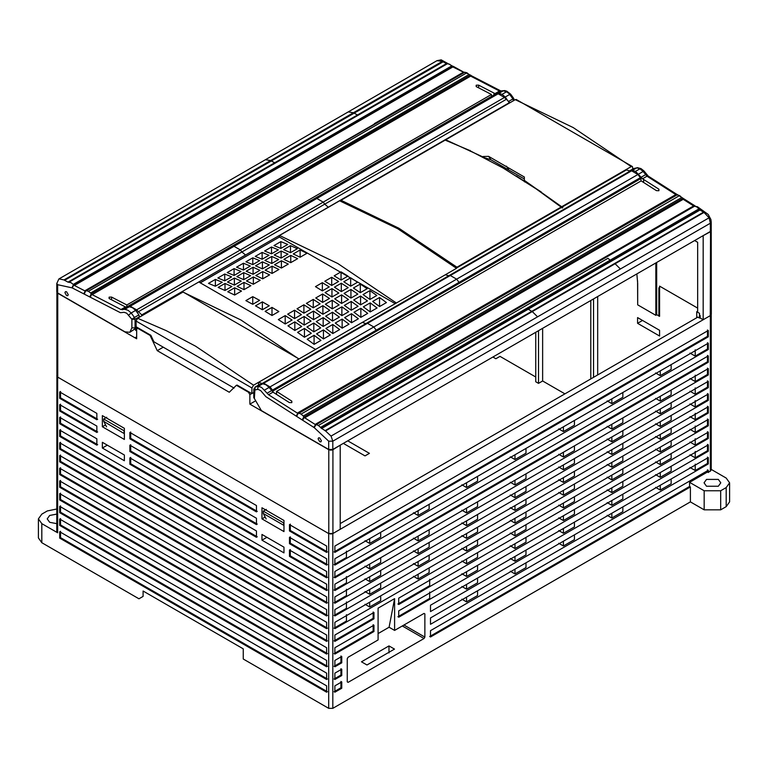 <?xml version="1.0" encoding="UTF-8"?>
<svg xmlns="http://www.w3.org/2000/svg" width="768" height="768" viewBox="0 0 768 768"><rect width="100%" height="100%" fill="white"/><g stroke="black" fill="none" stroke-linecap="round" stroke-linejoin="round"><path stroke-width="1.15" d="M524.342 178.954L490.858 159.725L484.829 157.814L445.718 139.814L515.261 99.667L573.235 127.594L631.219 166.608L632.419 166.56L632.813 168.979M540.854 191.722L516.25 175.891M515.261 99.667L516.278 99.504L632.429 166.57M631.219 166.608L561.677 206.755L562.781 207.715M484.829 157.814L445.718 139.814M483.062 156.518L488.563 156.346L524.342 177.005L524.342 180.355L561.677 206.755M524.342 180.355L562.013 207.12M488.563 156.346L490.858 159.725M524.534 181.872L524.534 180.47M711.216 230.102L711.312 314.342L710.525 315.494L703.171 319.747L700.138 318L700.138 315.494M656.678 314.851L655.843 315.331L637.68 304.838L637.68 283.478L636.854 273.917M659.587 288.25L658.877 287.837L658.877 316.118M656.669 262.474L656.678 314.64M655.843 262.954L655.843 315.331M711.312 230.544L710.525 231.686L710.275 315.658M697.661 312.25L697.661 242.294L694.646 240.547M702.902 235.786L710.525 231.686M703.171 235.939L703.171 319.747M106.589 426.835L103.709 421.373L103.709 419.021L106.733 417.274M124.368 433.69L103.709 421.373M124.07 433.123L124.07 430.771L103.709 419.021M313.824 198.97L127.219 306.71L130.262 306.211L136.589 309.859L323.194 202.128L316.867 198.48L234.038 246.298L240.365 249.946L241.91 251.981L324.739 204.163L323.194 202.128L504.49 97.45L498.173 93.802L495.13 94.301L313.824 198.97L231.648 246.758L234.038 246.298L130.262 306.211M136.589 309.859L141.754 314.909L141.754 315.869M182.227 292.493L182.227 291.542L509.664 102.499L504.49 97.45M198.768 281.99L141.754 314.909M200.419 282.624L279.398 237.034L279.398 235.44M57.754 377.05L57.744 293.232L56.89 292.042L56.899 375.859M136.666 330.845L135.485 330.163L135.485 329.021M57.744 293.232L135.014 337.834L136.666 336.874M339.946 445.334L332.918 449.702L330.854 450.192L328.79 449.702L249.869 404.141L249.869 394.637L248.496 392.246L236.4 385.267L229.286 392.256L157.238 350.659L150.134 335.462L138.038 328.483L137.069 328.378L136.666 329.27L136.666 338.774L135.014 337.834M200.554 282.682L279.398 237.034M339.494 200.736L397.862 228.797L456.499 268.32L396.394 303.014L337.786 263.51L279.533 235.478L339.638 200.784M279.533 237.082L395.002 303.542M456.288 268.157L626.448 169.92L630.067 171.091L631.613 170.832L367.478 323.328L365.933 323.587L362.314 322.406L396.394 303.014M198.902 282.038L315.552 349.411L258.538 382.33L262.157 383.501L263.702 383.242L270.029 386.899L273.072 390.902L459.667 283.162L456.634 279.158L373.805 326.976L376.205 330.202L640.33 177.706L640.973 178.493L640.973 180.998M631.613 170.832L637.939 174.48L640.33 177.706M263.299 513.494L283.661 525.254L283.661 522.902L263.299 511.142L263.299 513.494L266.179 518.966M283.978 525.85L283.661 525.254M266.323 509.395L263.299 511.142M270.029 386.899L373.805 326.976L367.478 323.328L263.702 383.242M640.973 178.493L459.667 283.162M273.072 390.902L273.072 392.189M332.918 449.702L332.918 533.51L340.214 529.296L340.214 445.488M258.538 385.066L258.538 382.378M328.79 449.702L328.79 533.51L330.854 534L332.918 533.51M362.314 322.406L315.552 349.411M254.832 401.27L249.869 404.141M294.547 310.205L301.43 314.64L294.557 318.605L287.674 314.17L294.547 310.205L294.547 318.595M278.323 319.574L285.197 315.6L292.07 320.035L285.206 324L278.323 319.574M222.25 282.259L215.376 286.234L208.493 283.382L215.376 279.418L222.25 282.259M294.826 330.48L287.952 325.824L294.816 321.859L301.699 326.515L294.826 330.48L294.816 321.859M278.87 311.53L272.006 315.494L265.123 311.357L271.997 307.392L278.87 311.53M252.749 304.31L245.866 300.614L252.739 296.65L259.613 300.346L252.749 304.31M255.494 305.837L262.368 301.862L269.251 305.779L262.378 309.744L255.494 305.837M311.05 321.11L304.186 325.075L297.302 320.429L304.176 316.454L311.05 321.11M307.21 339.254L314.083 335.29L320.957 340.378L314.093 344.352L307.21 339.254M304.445 328.416L311.328 333.293L304.454 337.258L297.581 332.381L304.445 328.416L304.445 337.248M320.688 327.888L313.814 331.853L306.931 326.986L313.805 323.021L320.688 327.888M231.61 276.864L224.726 280.829L217.853 277.987L224.726 274.013L231.61 276.864M323.443 338.947L316.57 333.85L323.434 329.885L330.317 334.982L323.443 338.947L323.434 329.885M241.238 281.117L234.365 285.082L227.482 282.019L234.365 278.045L241.238 281.117M231.888 286.512L225.005 290.486L218.122 287.414L225.005 283.45L231.888 286.512M250.877 285.677L243.994 289.651L237.11 286.358L243.994 282.384L250.877 285.677M241.517 291.072L234.643 295.046L227.76 291.754L234.643 287.789L241.517 291.072M278.938 269.472L272.064 273.446L265.181 270.154L272.064 266.179L278.938 269.472M269.587 274.877L262.704 278.842L255.821 275.558L262.704 271.584L269.587 274.877M269.309 264.912L262.426 268.877L255.552 265.814L262.426 261.84L269.309 264.912M240.97 271.459L234.086 275.434L227.203 272.582L234.086 268.608L240.97 271.459M250.598 275.712L243.715 279.686L236.842 276.614L243.715 272.64L250.598 275.712M250.32 266.054L243.446 270.029L236.563 267.178L243.446 263.213L250.32 266.054M259.949 270.307L253.075 274.282L246.192 271.21L253.075 267.235L259.949 270.307M259.68 260.659L252.797 264.624L245.923 261.782L252.797 257.808L259.68 260.659M260.227 280.272L253.344 284.246L246.47 280.954L253.344 276.979L260.227 280.272M332.515 312.211L339.398 317.088L332.525 321.053L325.651 316.176L332.515 312.211L332.515 321.043M323.174 326.458L316.291 321.581L323.165 317.616L330.038 322.483L323.174 326.458L323.165 317.616M322.896 314.275L316.013 309.619L322.886 305.654L329.77 310.31L322.896 314.275L322.886 305.654M322.618 302.4L315.744 297.965L322.608 294L329.491 298.435L322.618 302.4L322.608 294M325.373 304.214L332.246 300.25L339.12 304.906L332.256 308.87L325.373 304.214M332.803 333.542L325.92 328.445L332.794 324.48L339.667 329.578L332.803 333.542L332.794 324.48M313.258 299.405L320.131 303.84L313.267 307.805L306.384 303.37L313.258 299.405L313.258 307.795M313.536 319.68L306.662 315.024L313.526 311.059L320.41 315.706L313.536 319.68L313.526 311.059M341.885 315.648L335.002 310.781L341.875 306.806L348.749 311.683L341.885 315.648M342.144 319.085L349.027 324.173L342.154 328.147L335.28 323.05L342.144 319.085L342.144 328.138M344.63 317.645L351.504 313.68L358.387 318.778L351.514 322.742L344.63 317.645M303.898 304.8L310.781 309.235L303.907 313.2L297.024 308.774L303.898 304.8L303.898 313.2M281.405 260.784L288.278 264.077L281.405 268.051L274.522 264.758L281.405 260.784L281.405 268.051M280.848 241.613L287.731 244.454L280.848 248.429L273.974 245.578L280.848 241.613L280.848 248.429M281.126 251.04L288.01 254.112L281.126 258.086L274.243 255.014L281.126 251.04L281.126 258.086M271.498 247.008L278.371 249.859L271.498 253.834L264.614 250.982L271.498 247.008L271.498 253.834M271.766 256.445L278.65 259.517L271.766 263.491L264.893 260.419L271.766 256.445L271.766 263.491M262.138 252.413L269.021 255.264L262.138 259.229L255.264 256.387L262.138 252.413L262.138 259.229M290.486 245.645L297.36 248.707L290.486 252.682L283.603 249.61L290.486 245.645L290.486 252.682M290.755 255.389L297.638 258.672L290.755 262.646L283.882 259.354L290.755 255.389L290.755 262.646M300.115 249.984L306.989 253.277L300.115 257.242L293.232 253.958L300.115 249.984L300.115 257.242M322.349 282.662L329.251 286.896L322.358 290.88L315.456 286.637L322.349 282.662L322.349 290.87M331.699 277.258L338.611 281.491L331.709 285.475L324.806 281.242L331.699 277.258L331.699 285.466M341.069 280.07L334.166 275.837L341.059 271.862L347.962 276.086L341.069 280.07M360.566 296.016L367.45 300.893L360.576 304.858L353.702 299.981L360.566 296.016L360.566 304.848M351.226 310.253L344.342 305.386L351.216 301.421L358.09 306.288L351.226 310.253L351.216 301.421M350.947 298.08L344.074 293.424L350.938 289.459L357.821 294.106L350.947 298.08L350.938 289.459M350.678 286.205L343.795 281.77L350.669 277.805L357.542 282.24L350.678 286.205M353.424 288.019L360.298 284.054L367.171 288.71L360.307 292.675L353.424 288.019M360.854 317.347L353.981 312.25L360.845 308.285L367.728 313.382L360.854 317.347L360.845 308.285M341.309 283.21L348.182 287.645L341.318 291.61L334.435 287.174L341.309 283.21L341.309 291.6M341.597 303.475L334.714 298.829L341.587 294.854L348.461 299.51L341.597 303.475M369.936 299.453L363.053 294.576L369.926 290.611L376.81 295.488L369.936 299.453M370.205 302.88L377.078 307.978L370.214 311.942L363.331 306.845L370.205 302.88L370.205 311.942M372.691 301.45L379.555 297.485L386.438 302.573L379.565 306.547L372.691 301.45M331.958 288.605L338.832 293.04L331.958 297.005L325.085 292.579L331.958 288.605L331.949 297.005M456.394 268.09L398.726 229.296M182.371 292.416L182.371 291.59L299.021 358.954M163.258 347.184L157.238 350.659M150.643 335.165L150.134 335.462M379.555 306.538L379.555 297.485M369.926 290.611L369.926 299.443M341.587 294.854L341.587 303.475M360.298 292.666L360.298 284.054M350.669 277.805L350.669 286.195M341.059 271.862L341.059 280.07M351.504 322.733L351.504 313.68M341.875 306.806L341.875 315.648M332.246 308.861L332.246 300.25M253.344 276.979L253.344 284.246M252.797 257.808L252.797 264.624M253.075 267.235L253.075 274.282M243.446 263.213L243.446 270.029M243.715 272.64L243.715 279.686M234.086 268.608L234.086 275.434M262.426 261.84L262.426 268.877M262.704 271.584L262.704 278.842M272.064 266.179L272.064 273.446M234.643 287.789L234.643 295.046M243.994 282.384L243.994 289.651M225.005 283.45L225.005 290.486M234.365 278.045L234.365 285.082M224.726 274.013L224.726 280.829M313.805 323.021L313.805 331.853M314.083 344.342L314.083 335.29M304.176 316.454L304.176 325.075M262.368 309.744L262.368 301.862M252.739 296.65L252.739 304.301M271.997 307.392L271.997 315.485M215.376 279.418L215.376 286.234M285.197 324L285.197 315.6M328.694 441.187L314.256 427.67L265.891 396.691L260.688 390.614L258.038 389.357L254.467 390.019L254.448 398.65L261.389 410.592L328.685 449.453L328.694 441.187L332.813 441.178L331.046 436.09L709.094 217.786L704.006 212.429L325.536 430.934L320.842 427.834L569.002 284.563L568.666 284.112L610.08 260.198L607.968 258.269L318.394 425.453L320.525 427.402L568.666 284.112M638.659 174.077L643.123 171.494L639.955 168.816L636.797 167.846L632.342 170.419L635.501 171.389L642.547 178.781L647.011 176.198L675.821 194.582L297.341 413.088L298.138 413.318L676.589 194.803L679.584 195.562L301.104 414.077L303.254 416.035L681.725 197.53L679.584 195.562M677.28 194.755L298.915 413.261L301.104 414.077M682.454 198.576L304.003 417.072L304.742 417.811L683.213 199.306L681.725 197.53M683.213 199.306L693.61 205.93L315.13 424.435L315.878 424.666L694.349 206.16L696.874 206.938L700.032 210.029L704.006 212.429M318.394 425.453L316.234 424.646L694.704 206.141M297.341 413.088L268.531 394.714L272.986 392.141L289.334 402.566L291.811 402.643L291.811 401.136L276.547 391.402L641.155 180.893L656.419 190.637L658.896 190.714L658.896 189.206L642.547 178.781M658.896 190.714L658.896 189.206L658.906 190.714M709.094 217.786L710.362 223.21L711.216 222.019L710.909 219.542L708.23 214.464L697.43 206.717L694.416 206.15M636.797 167.846L633.542 168.576L636.797 167.846M647.011 176.198L643.123 171.494M634.138 168.384L629.088 171.149L632.342 170.419M693.61 205.93L694.349 206.16M675.821 194.582L676.589 194.803M328.685 449.453L332.813 449.453L710.362 231.475L711.216 230.285L711.216 222.019M321.398 440.794L319.747 437.933L318.576 437.818L318.096 438.883L319.747 441.744L320.909 441.859L321.398 440.794M331.046 436.09L325.536 430.934M304.003 417.072L303.254 416.035M298.915 413.261L298.138 413.318M268.531 394.714L261.485 387.331L258.317 386.362L257.549 389.338M254.448 396.806L255.072 387.091L258.317 386.362L262.781 383.789L259.277 384.662M264.643 390.01L269.107 387.437L265.939 384.749L262.781 383.789M272.986 392.141L269.107 387.437M276.547 391.402L276.547 394.406M291.811 402.643L291.811 401.136L291.811 402.643M254.448 398.65L253.786 397.728L253.786 389.136L254.448 390.058M470.122 150.778L503.155 168.048L536.179 188.909L561.13 207.072L456.96 267.216L398.899 228.24L341.002 200.266L445.171 140.122L470.122 150.643M470.122 150.413L470.122 151.21M539.126 190.954L541.162 191.856M341.03 201.322L341.002 200.266M456.96 267.763L456.96 267.216M562.205 208.003L561.13 207.072M558.739 428.88L563.414 431.578L563.414 426.816M574.426 420.461L574.426 425.222L563.414 431.578M696.739 317.75L696.739 311.712L697.661 311.174M708.298 343.171L334.877 558.758L334.877 565.114L708.298 349.526L708.298 343.171M525.994 448.426L525.994 453.187L514.982 459.542L510.307 456.845M477.562 476.381L477.562 481.152L466.55 487.507L461.875 484.8M429.13 504.346L429.13 509.107L418.118 515.462L413.443 512.765M380.698 532.301L380.698 537.072L369.686 543.427L365.011 540.73M346.435 551.136L346.435 557.482L334.051 564.634M558.739 454.301L563.414 456.998L563.414 452.237M574.426 445.882L574.426 450.643L563.414 456.998M708.298 368.592L334.877 584.179L334.877 590.534L708.298 374.947L708.298 368.592M525.994 473.837L525.994 478.608L514.982 484.963L510.307 482.266M477.562 501.802L477.562 506.573L466.55 512.928L461.875 510.221M429.13 529.766L429.13 534.528L418.118 540.883L413.443 538.186M380.698 557.722L380.698 562.493L369.686 568.848L365.011 566.141M346.435 576.547L346.435 582.902L334.051 590.054M558.739 467.011L563.414 469.709L563.414 464.947M574.426 458.592L574.426 463.354L563.414 469.709M708.298 381.302L334.877 596.89L334.877 603.245L708.298 387.658L708.298 381.302M525.994 486.547L525.994 491.318L514.982 497.674L510.307 494.966M477.562 514.512L477.562 519.274L466.55 525.629L461.875 522.931M429.13 542.477L429.13 547.238L418.118 553.594L413.443 550.896M380.698 570.432L380.698 575.203L369.686 581.558L365.011 578.851M346.435 589.258L346.435 595.613L334.051 602.765M558.739 479.722L563.414 482.419L563.414 477.658M574.426 471.302L574.426 476.064L563.414 482.419M708.298 394.013L334.877 609.6L334.877 615.955L708.298 400.368L708.298 394.013M525.994 499.258L525.994 504.029L514.982 510.384L510.307 507.677M477.562 527.222L477.562 531.984L466.55 538.339L461.875 535.642M429.13 555.187L429.13 559.949L418.118 566.304L413.443 563.606M380.698 583.142L380.698 587.914L369.686 594.269L365.011 591.562M346.435 601.968L346.435 608.323L334.051 615.475M574.426 484.013L574.426 488.774L563.414 495.13L563.414 490.368M558.739 492.432L563.414 495.13M708.298 406.723L334.877 622.31L334.877 628.666L708.298 413.069L708.298 406.723M525.994 511.968L525.994 516.739L514.982 523.094L510.307 520.387M477.562 539.933L477.562 544.694L466.55 551.05L461.875 548.352M429.13 567.898L429.13 572.659L418.118 579.014L413.443 576.317M380.698 595.853L380.698 600.624L369.686 606.979L365.011 604.272M346.435 614.678L346.435 621.034L334.051 628.186M558.739 505.142L563.414 507.84L563.414 503.078M574.426 496.723L574.426 501.485L563.414 507.84M708.298 419.424L398.726 598.157L398.726 604.512L708.298 425.779L708.298 419.424M525.994 524.678L525.994 529.45L514.982 535.805L510.307 533.098M477.562 552.643L477.562 557.405L466.55 563.76L461.875 561.062M429.677 579.331L429.677 585.686L397.901 604.032M558.739 517.853L563.414 520.55L563.414 515.779M574.426 509.434L574.426 514.195L563.414 520.55M708.298 432.134L398.726 610.867L398.726 617.222L708.298 438.49L708.298 432.134M525.994 537.389L525.994 542.16L514.982 548.515L510.307 545.808M477.562 565.354L477.562 570.115L466.55 576.47L461.875 573.773M429.677 592.042L429.677 598.397L397.901 616.742M558.739 530.563L563.414 533.261L563.414 528.49M574.426 522.134L574.426 526.906L563.414 533.261M708.298 444.845L430.502 605.232L430.502 611.587L708.298 451.2L708.298 444.845M525.994 550.099L525.994 554.87L514.982 561.226L510.307 558.518M477.562 578.064L477.562 582.826L466.55 589.181L461.875 586.483M558.739 543.274L563.414 545.971L563.414 541.2M574.426 534.845L574.426 539.616L563.414 545.971M708.298 457.555L430.502 617.942L430.502 624.298L708.298 463.91L708.298 457.555M525.994 562.81L525.994 567.581L514.982 573.926L510.307 571.229M477.562 590.774L477.562 595.536L466.55 601.891L461.875 599.194M711.216 314.41L711.216 470.112L708.298 472.493L707.472 472.013L689.578 482.342L704.17 490.762L720.682 490.762L726.182 487.584L729.6 482.822L729.6 501.888L726.182 506.65L720.682 509.827L704.17 509.827L690.403 501.888L332.813 708.336L328.694 708.336L243.245 659.011L243.245 648.835L143.088 591.014L143.088 596.41L138.96 598.79L41.818 542.717L41.818 523.651L57.638 532.781L56.784 531.59L56.899 375.427M535.757 332.285L535.757 381.773L538.512 383.366L538.512 330.691M542.64 328.31L542.64 380.986L564.922 393.85M597.677 296.534L597.677 374.947M697.661 308.112L659.587 286.138L659.587 316.32L655.843 314.16M637.68 303.677L637.574 280.771M492.893 357.034L495.859 358.742L499.987 356.362L535.757 377.011M659.587 330.298L659.587 336.019L637.574 323.309L637.574 317.587L659.587 330.298M538.512 383.366L542.64 380.986M590.794 378.912L590.794 300.509M593.549 377.328L593.549 298.915M642.528 320.448L637.574 323.309M696.739 311.712L699.485 313.306L699.485 318.067L700.138 317.693M729.6 482.822L726.182 478.051L711.216 469.411M706.502 479.405L718.339 479.405L720.787 482.822L718.339 486.23L706.502 486.23L704.054 482.822L706.502 479.405M689.578 482.342L689.578 486.47L690.403 486.95L690.403 501.888M707.472 469.795L707.472 472.013M708.298 472.493L708.298 470.266L430.502 630.653L430.502 636.998L690.403 486.95M707.472 457.085L707.472 463.44L708.298 463.91M707.472 444.374L707.472 450.73L708.298 451.2M707.472 431.664L707.472 438.019L708.298 438.49M707.472 418.954L707.472 425.309L708.298 425.779M707.472 406.243L707.472 412.598L708.298 413.069M707.472 393.533L707.472 399.888L708.298 400.368M707.472 380.822L707.472 387.178L708.298 387.658M707.472 368.112L707.472 374.467L708.298 374.947M707.472 342.691L707.472 349.046L708.298 349.526M622.848 456.048L622.848 460.81L611.846 467.165L607.171 464.467M655.594 436.502L660.278 439.21L660.278 434.438M660.278 439.21L671.146 432.931L671.146 428.17M689.99 416.65L695.222 419.664L695.222 413.309M622.848 443.338L622.848 448.109L611.846 454.454L607.171 451.757M655.594 423.802L660.278 426.499L660.278 421.728M660.278 426.499L671.146 420.221L671.146 415.459M689.99 403.939L695.222 406.954L695.222 400.598M622.848 430.627L622.848 435.398L611.846 441.754L607.171 439.046M655.594 411.091L660.278 413.789L660.278 409.018M660.278 413.789L671.146 407.51L671.146 402.749M689.99 391.229L695.222 394.243L695.222 387.888M622.848 417.917L622.848 422.688L611.846 429.043L607.171 426.336M655.594 398.381L660.278 401.078L660.278 396.307M660.278 401.078L671.146 394.8L671.146 390.038M689.99 378.518L695.222 381.533L695.222 375.178M622.848 392.496L622.848 397.267L611.846 403.622L607.171 400.915M655.594 372.96L660.278 375.658L660.278 370.896M660.278 375.658L671.146 369.379L671.146 364.618M689.99 353.098L695.222 356.122L695.222 349.766M695.222 356.122L707.472 349.046M695.222 381.533L707.472 374.467M695.222 394.243L707.472 387.178M695.222 406.954L707.472 399.888M695.222 419.664L707.472 412.598M622.848 468.758L622.848 473.52L611.846 479.875L607.171 477.178M655.594 449.213L660.278 451.92L660.278 447.149M660.278 451.92L671.146 445.642L671.146 440.88M689.99 429.36L695.222 432.374L695.222 426.019M695.222 432.374L707.472 425.309M695.222 438.73L695.222 445.085L707.472 438.019M689.99 442.07L695.222 445.085M671.146 453.59L671.146 458.352L660.278 464.63L660.278 459.859M655.594 461.923L660.278 464.63M622.848 481.469L622.848 486.23L611.846 492.586L607.171 489.888M695.222 451.44L695.222 457.795L707.472 450.73M689.99 454.781L695.222 457.795M671.146 466.291L671.146 471.062L660.278 477.341L660.278 472.57M655.594 474.634L660.278 477.341M622.848 494.179L622.848 498.941L611.846 505.296L607.171 502.598M622.848 506.89L622.848 511.651L611.846 518.006L607.171 515.309M655.594 487.344L660.278 490.051L660.278 485.28M660.278 490.051L671.146 483.773L671.146 479.002M689.99 467.491L695.222 470.506L695.222 464.15M695.222 470.506L707.472 463.44M340.214 523.584L697.834 317.117L699.485 318.067M707.472 329.981L707.472 336.336L708.298 336.816L708.298 330.461L334.877 546.048L334.877 552.403L708.298 336.816M707.472 355.402L707.472 361.757L708.298 362.237L708.298 355.882L334.877 571.469L334.877 577.824L708.298 362.237M102.355 426.739L124.368 439.45L124.368 428.323L102.355 415.613L102.355 426.739L105.562 424.886M102.355 448.022L124.368 460.733L124.368 455.011L102.355 442.301L102.355 448.022L107.309 445.162M261.955 540.173L283.978 552.883L283.978 547.162L261.955 534.451L261.955 540.173L266.909 537.312M261.955 518.88L283.978 531.59L283.978 520.474L261.955 507.763L261.955 518.88L265.162 517.037M343.334 443.376L365.011 455.894L369.418 453.35L347.741 440.832M333.12 533.405L328.694 533.578L57.638 377.088L56.784 375.898M56.784 509.002L47.318 510.941L41.818 514.118L38.4 518.88L41.818 523.651M56.784 523.661L49.661 522.298L47.213 518.88L49.661 515.462L56.784 514.099M38.4 518.88L38.4 537.946L41.818 542.717M143.088 596.41L138.96 598.79M256.454 505.536L129.878 432.451L129.878 438.806L256.454 511.891L256.454 505.536M257.28 511.411L130.704 438.336L129.878 438.806M130.704 438.336L130.704 431.981M257.28 524.122L130.704 451.046L129.878 451.517L256.454 524.602L256.454 518.246L129.878 445.162L129.878 451.517M130.704 451.046L130.704 444.691M326.63 546.048L289.478 524.602L289.478 530.957L326.63 552.403L326.63 546.048M327.456 551.923L290.304 530.477L289.478 530.957M290.304 530.477L290.304 524.122M327.456 564.634L290.304 543.187L289.478 543.667L326.63 565.114L326.63 558.758L289.478 537.312L289.478 543.667M290.304 543.187L290.304 536.832M257.28 536.832L130.704 463.757L129.878 464.227L256.454 537.312L256.454 530.957L129.878 457.872L129.878 464.227M130.704 463.757L130.704 457.402M59.702 411.005L96.854 432.451L96.854 426.096L59.702 404.65L59.702 411.005L60.528 410.534L60.528 404.179M97.68 431.981L60.528 410.534M289.478 556.378L326.63 577.824L326.63 571.469L289.478 550.022L289.478 556.378L290.304 555.898L290.304 549.542M327.456 577.344L290.304 555.898M97.68 444.691L60.528 423.245L59.702 423.715L96.854 445.162L96.854 438.806L59.702 417.36L59.702 423.715M96.854 419.741L96.854 413.386L59.702 391.939L59.702 398.294L96.854 419.741M97.68 419.27L60.528 397.824L59.702 398.294M60.528 397.824L60.528 391.469M59.702 538.109L326.63 692.208L326.63 685.853L59.702 531.754L59.702 538.109L60.528 537.629L60.528 531.274M326.63 679.498L326.63 673.142L59.702 519.043L59.702 525.398L326.63 679.498M327.456 679.027L60.528 524.918L59.702 525.398M60.528 524.918L60.528 518.563M59.702 512.688L326.63 666.787L326.63 660.432L59.702 506.333L59.702 512.688L60.528 512.208L60.528 505.853M327.456 666.317L60.528 512.208M326.63 654.077L326.63 647.722L59.702 493.622L59.702 499.978L326.63 654.077M327.456 653.606L60.528 499.498L59.702 499.978M60.528 499.498L60.528 493.142M60.528 416.89L60.528 423.245M60.528 429.6L60.528 435.946L327.456 590.054M60.528 442.301L60.528 448.656L327.456 602.765M60.528 455.011L60.528 461.366L327.456 615.475M60.528 467.722L60.528 474.077L327.456 628.186M60.528 537.629L327.456 691.738M394.598 630.413L394.598 598.637L389.088 627.235L394.598 630.413L424.042 613.411L424.867 613.891L424.042 613.411M389.088 627.235L378.086 633.59M394.598 598.637L378.086 608.17L378.086 639.946L348.086 657.254L347.261 658.685L347.261 681.888L348.086 682.358L424.042 638.515L424.867 637.085L424.867 613.891M403.949 625.008L424.867 637.085M373.958 625.171L334.877 647.722L334.877 654.077L373.958 631.517L373.958 625.171M373.133 624.691L373.133 631.046L373.958 631.517M373.133 631.046L334.051 653.606M373.958 618.816L373.958 612.461L334.877 635.021L334.877 641.376L373.958 618.816L373.133 618.336L334.051 640.896M373.133 611.981L373.133 618.336M341.76 656.467L334.877 660.432L334.877 666.787L341.76 662.822L341.76 656.467M340.934 655.987L340.934 662.342L341.76 662.822M340.934 662.342L334.051 666.317M341.76 669.178L334.877 673.142L334.877 679.498L341.76 675.533L341.76 669.178M340.934 668.698L340.934 675.053L341.76 675.533M340.934 675.053L334.051 679.027M340.934 681.408L340.934 687.763L341.76 688.243L341.76 681.888L334.877 685.853L334.877 692.208L341.76 688.243M340.934 687.763L334.051 691.738M369.686 606.979L369.686 602.208M418.118 579.014L418.118 574.243M466.55 551.05L466.55 546.288M514.982 523.094L514.982 518.323M369.686 594.269L369.686 589.498M418.118 566.304L418.118 561.542M466.55 538.339L466.55 533.578M514.982 510.384L514.982 505.613M369.686 581.558L369.686 576.787M418.118 553.594L418.118 548.832M466.55 525.629L466.55 520.867M514.982 497.674L514.982 492.902M369.686 568.848L369.686 564.077M418.118 540.883L418.118 536.122M466.55 512.928L466.55 508.157M514.982 484.963L514.982 480.192M369.686 543.427L369.686 538.656M418.118 515.462L418.118 510.701M466.55 487.507L466.55 482.736M514.982 459.542L514.982 454.781M466.55 563.76L466.55 558.998M514.982 535.805L514.982 531.034M514.982 548.515L514.982 543.744M466.55 571.709L466.55 576.47M514.982 561.226L514.982 556.454M466.55 584.419L466.55 589.181M466.55 601.891L466.55 597.13M514.982 573.926L514.982 569.165M388.982 645.917L361.469 661.805L366.97 664.982L394.483 649.094L388.982 645.917L388.982 652.906M402.298 625.958L424.042 638.515M60.528 480.432L60.528 486.787L327.456 640.896M59.702 487.267L326.63 641.376L326.63 635.021L59.702 480.912L59.702 487.267L60.528 486.787M59.702 474.557L326.63 628.666L326.63 622.31L59.702 468.202L59.702 474.557L60.528 474.077M59.702 461.846L326.63 615.955L326.63 609.6L59.702 455.491L59.702 461.846L60.528 461.366M59.702 449.136L326.63 603.245L326.63 596.89L59.702 442.781L59.702 449.136L60.528 448.656M59.702 436.426L326.63 590.534L326.63 584.179L59.702 430.07L59.702 436.426L60.528 435.946M689.578 486.47L429.677 636.528M611.846 513.245L611.846 518.006M611.846 500.534L611.846 505.296M611.846 487.824L611.846 492.586M611.846 475.114L611.846 479.875M611.846 462.403L611.846 467.165M611.846 449.693L611.846 454.454M611.846 436.982L611.846 441.754M611.846 424.272L611.846 429.043M334.051 577.344L707.472 361.757M704.045 319.248L339.331 529.814M334.051 551.923L707.472 336.336M611.846 398.851L611.846 403.622M442.464 61.421L446.438 63.619L449.606 64.186L452.861 66.941L463.987 72.442L84.778 290.822L74.39 285.446L71.126 282.691L67.968 282.125L63.994 279.936L442.387 61.344L436.973 60.682L58.886 278.957L56.784 283.498L56.784 291.773L57.638 292.963L124.944 331.824L129.811 332.304L131.885 327.878L131.885 319.296L126.71 313.21L124.109 312.298L120.442 312.71L72.077 287.846L57.638 284.698L57.638 292.963M91.43 293.971L92.179 294.643L470.659 76.128L469.085 74.506L90.634 293.011L91.248 293.77L469.891 75.475M88.416 291.283L466.896 72.768L464.736 72.259L86.266 290.765L88.416 291.283L90.634 293.011M84.778 290.822L86.266 290.765M510.451 94.637L506.515 91.776L503.357 90.806L499.469 91.027L495.014 93.6L478.656 85.142L476.189 85.219L476.189 86.573L491.453 94.474L491.453 96.422M476.189 85.219L476.189 86.573M503.357 90.806L498.893 93.379L502.061 94.349L505.219 97.027L509.683 94.454L512.938 98.938L513.533 98.88M495.014 93.6L498.893 93.379M505.219 97.027L508.781 102.067M463.987 72.442L464.736 72.259M466.896 72.768L469.085 74.506M470.659 76.128L499.469 91.027M68.237 294.634L66.586 291.773L65.414 291.658L64.934 292.723L66.586 295.584L67.757 295.699L68.237 294.634M63.994 279.936L59.04 278.88M56.832 283.507L57.638 284.698M128.784 314.995L131.203 312.97L128.045 310.282L124.877 309.322L120.989 309.533L92.179 294.643M129.811 332.304L137.203 327.408M131.885 319.296L135.072 319.296L135.072 327.878L136.55 327.024M139.526 317.146L138.912 314.88L135.658 310.397L131.203 312.97L134.458 317.453L131.856 319.238M135.658 310.397L132.499 307.709L129.341 306.739L124.877 309.322M129.341 306.739L125.453 306.96L120.989 309.533M126.845 307.229L126.845 304.973L111.581 297.082L109.104 297.158L109.104 298.512L125.453 306.96M109.104 297.158L109.104 298.512M135.072 327.878L131.885 327.878M491.453 94.474L126.845 304.973M234.086 388.08L153.898 341.779L150.864 335.29L136.128 326.784L136.042 321.053L137.606 318.259L182.957 292.07L240.941 319.997L298.915 359.021L253.565 385.2L251.942 387.974L251.856 393.6L253.786 392.486M237.13 385.094L251.856 393.6M506.458 166.147L508.55 169.43M498.173 93.802L316.867 198.48L314.467 198.941L495.773 94.262M127.862 306.672L231.648 246.758M138.134 311.894L241.91 251.981L245.53 254.995M328.147 207.091L324.739 204.163L506.035 99.485M637.939 174.48L456.634 279.158L450.307 275.51L448.762 275.76L262.157 383.501M272.419 390.125L376.205 330.202M630.067 171.091L448.762 275.76L445.354 274.752M251.76 393.542L249.869 394.637M249.005 391.958L248.496 392.246M138.547 328.186L138.038 328.483M532.282 311.578L537.571 316.829M620.4 269.011L615.11 263.75M527.587 308.477L528.307 309.178L569.722 285.264L569.002 284.563L699.312 209.328M321.562 428.534L528.307 309.178L531.715 311.357L703.45 212.208M700.032 210.029L569.722 285.264M332.813 449.453L332.813 441.178L710.362 223.21L710.362 231.475M643.632 179.462L643.632 182.477M710.362 220.829L710.362 223.21M635.501 171.389L639.955 168.816M641.059 177.302L645.514 174.72M628.954 171.216L633.302 168.72M694.224 206.16L694.8 205.958M695.126 205.939L683.99 198.902L682.733 198.893M683.818 198.778L682.32 198.346M683.981 198.902L677.414 194.582L676.752 194.794M637.363 167.654L640.944 168.586L643.91 170.899L648.202 176.083L677.165 194.582L676.31 194.794M610.08 260.198L698.986 208.867M315.946 424.666L314.256 427.67M315.754 424.666L314.054 427.536M315.13 424.435L304.742 417.811M304.262 417.408L302.602 420.23M303.84 416.851L302.141 419.933M298.282 413.299L296.592 416.4M297.83 413.299L296.122 416.102M254.448 388.214L253.786 389.136M255.072 387.091L259.526 384.518M267.043 393.235L271.498 390.662M324.97 430.714L531.715 311.357M704.17 509.827L704.17 490.762M720.682 509.827L720.682 490.762M726.182 506.65L726.182 487.584M710.362 315.6L710.362 471.302M332.813 708.336L332.813 533.578M328.694 533.578L328.694 708.336M57.638 532.781L57.638 377.088M353.558 112.752L348.269 111.888M265.44 159.715L270.73 160.57M375.101 123.754L85.526 290.938M74.39 285.446L452.861 66.941M452.122 66.307L73.651 284.822M451.776 65.885L73.296 284.39M447.494 63.677L69.014 282.182M447.158 63.744L275.76 162.816M446.438 63.619L67.968 282.125M357.533 114.941L354.125 113.184L271.296 161.002L274.714 162.768M493.93 94.992L493.93 93.043M478.656 85.142L478.656 87.859M452.054 66.23L453.475 66.403L452.246 66.451M513.552 98.938L513.552 100.646M506.515 91.776L502.061 94.349M500.957 91.267L496.502 93.84M513.552 100.781L512.938 98.938L508.474 101.52M463.738 72.451L464.448 72.25M464.15 72.394L453.533 66.49M469.718 75.264L471.312 75.696M470.17 75.773L471.149 75.475L464.678 72.202M514.032 100.378L513.811 98.554L510.634 94.166L506.803 91.181L504.749 90.576L500.813 90.931L471.456 75.792M463.258 72.307L374.352 123.638M443.021 61.853L354.125 113.184M72.077 287.846L73.584 284.736M72.278 287.952L73.766 284.957M83.731 293.866L85.258 290.966M84.192 294.106L85.68 290.899M89.741 296.976L91.248 293.77M90.211 297.216L91.69 294.288M139.526 316.723L135.072 319.296L134.458 317.453L138.912 314.88M126.941 307.2L122.486 309.782M111.581 297.082L111.581 299.789M275.434 162.893L68.688 282.259M271.296 161.002L64.55 280.368M137.606 318.259L166.291 330.672L195.59 346.186L253.565 385.2M136.042 321.053L251.942 387.974M137.069 328.378L137.981 327.85M397.862 228.797L398.688 229.267M314.275 426.643L315.408 424.963L314.275 426.643M259.392 384.576L254.938 387.149M436.992 60.662L441.197 59.856L453.725 66.768M72.336 286.944L72.893 285.754L72.336 286.944"/></g></svg>
